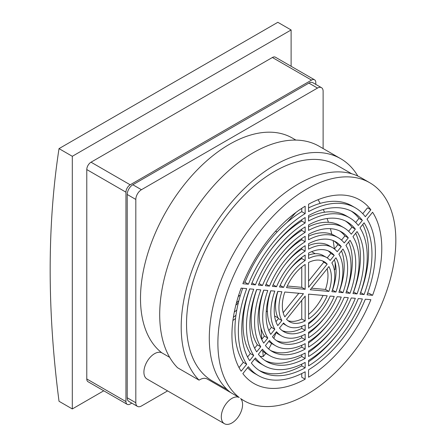 <?xml version="1.0" encoding="UTF-8"?>
<svg xmlns="http://www.w3.org/2000/svg" width="446" height="446" viewBox="0 0 446 446"><rect width="100%" height="100%" fill="white"/><g stroke="black" fill="none" stroke-linecap="round" stroke-linejoin="round"><path stroke-width="0.67" d="M103.745 390.796L72.308 408.949L59.023 401.277A962.089 555.465 60 0 1 59.023 148.624L277.83 22.3L291.11 29.966L291.11 66.27M59.023 148.624L72.308 156.295L291.11 29.966M72.308 408.949L72.308 156.295M314.553 79.806L275.388 57.194A6.021 3.473 120 0 0 272.378 57.495L91.034 162.193A6.021 3.473 120 0 0 86.78 169.564L86.78 378.961A6.021 3.473 120 0 0 88.029 381.72L127.188 404.327A6.021 3.473 -60 0 1 125.945 401.573L125.945 192.176A6.021 3.473 -60 0 1 130.199 184.8L311.542 80.107A6.021 3.473 -60 0 1 314.553 79.806A6.021 3.473 -60 0 1 315.801 82.56L315.801 84.4M131.787 403.112L130.199 404.031A6.021 3.473 -60 0 1 127.188 404.327M167.596 390.897L141.438 405.999A7.944 4.588 -60 0 1 137.463 406.39L128.866 401.428A7.944 4.588 -60 0 1 127.221 397.787L127.221 194.484A7.944 4.588 -60 0 1 132.841 184.755L308.905 83.101A7.944 4.588 -60 0 1 312.875 82.711L321.477 87.672A7.944 4.588 -60 0 1 323.121 91.313L323.121 148.551M137.463 406.39A7.944 4.588 -60 0 1 135.818 402.755L135.818 199.451A7.944 4.588 -60 0 1 141.438 189.717L317.502 88.068A7.944 4.588 -60 0 1 321.477 87.672M224.416 423.7A15.053 8.691 -60 0 1 224.293 406.535A15.053 8.691 -60 0 1 239.218 397.498A125.822 72.642 120 0 1 246.465 251.148A125.822 72.642 120 0 1 369.773 182.749A125.822 72.642 120 0 1 369.773 328.033A125.822 72.642 120 0 1 243.951 400.675A125.822 72.642 120 0 1 240.6 398.523A15.053 8.691 -60 0 1 238.816 416.073A15.053 8.691 -60 0 1 224.416 423.7L147.024 379.022A15.053 8.691 -60 0 1 146.901 361.851A15.053 8.691 -60 0 1 161.826 352.819A125.822 72.642 -60 0 1 169.073 206.47A125.822 72.642 -60 0 1 292.381 138.07L295.888 140.094M161.826 352.819L169.664 357.341M239.218 397.498L230.621 392.536A125.822 72.642 120 0 1 237.863 246.186A125.822 72.642 120 0 1 361.171 177.787L369.773 182.749M230.571 392.497L207.217 379.016A15.053 8.691 120 0 0 199.055 380.148L177.558 367.738A132.111 76.277 -60 0 1 192.438 213.706A132.111 76.277 -60 0 1 319.174 146.271L340.672 158.681A132.111 76.277 -60 0 1 357.843 176.053M305.159 255.062L305.159 260.509A39.493 22.802 120 0 0 283.572 287.363L279.486 286.995A46.155 26.648 -60 0 1 305.159 255.062M305.159 236.302L305.159 241.743A62.451 36.054 120 0 0 269.501 286.103L265.415 285.741A69.113 39.9 -60 0 1 305.159 236.302M305.159 217.548L305.159 222.989A85.403 49.311 120 0 0 255.435 284.849L251.349 284.487A92.066 53.158 -60 0 1 305.159 217.548M286.527 287.625A34.677 20.02 -60 0 1 305.159 264.45L305.159 289.292L286.527 287.625M305.159 213.617A96.882 55.934 120 0 0 248.4 284.219L242.847 283.723A105.953 61.174 -60 0 1 305.159 206.208L305.159 213.617L301.752 211.649A96.882 55.934 120 0 0 244.993 282.257L248.4 284.219M305.159 232.366A73.924 42.682 120 0 0 262.465 285.479L258.385 285.111A80.592 46.529 -60 0 1 305.159 226.925L305.159 232.366L301.752 230.398A73.924 42.682 120 0 0 275.388 255.023M305.159 251.126A50.972 29.43 120 0 0 276.531 286.733L272.45 286.371A57.634 33.277 -60 0 1 305.159 245.679L305.159 251.126L301.752 249.158A50.972 29.43 120 0 0 284.23 265.643M277.786 291.389L281.872 291.751A39.493 22.802 120 0 0 281.872 320.529L277.786 325.613A46.155 26.648 -60 0 1 277.786 291.389M241.141 288.11L246.699 288.612A96.882 55.934 120 0 0 246.699 364.287L241.141 371.195A105.953 61.174 -60 0 1 241.141 288.11M263.714 290.129L267.795 290.497A62.451 36.054 120 0 0 267.795 338.04L263.714 343.119A69.113 39.9 -60 0 1 263.714 290.129M249.649 288.874L253.729 289.237A85.403 49.311 120 0 0 253.729 355.54L249.649 360.613A92.066 53.158 -60 0 1 249.649 288.874M284.827 316.855A34.677 20.02 -60 0 1 284.827 292.013L303.453 293.68L284.827 316.855M260.759 289.867A73.924 42.682 120 0 0 260.759 346.787L256.679 351.866A80.592 46.529 -60 0 1 256.679 289.499L260.759 289.867M274.831 291.121A50.972 29.43 120 0 0 274.831 329.287L270.75 334.366A57.634 33.277 -60 0 1 270.75 290.759L274.831 291.121M279.486 328.039L283.572 322.954A39.493 22.802 120 0 0 287.113 325.915A39.493 22.802 120 0 0 305.159 324.883L305.159 330.33A46.155 26.648 -60 0 1 283.784 331.685A46.155 26.648 -60 0 1 279.486 328.039M242.847 373.62L248.4 366.707A96.882 55.934 120 0 0 258.418 375.616A96.882 55.934 120 0 0 305.159 371.78L305.159 379.184A105.953 61.174 -60 0 1 253.885 383.471A105.953 61.174 -60 0 1 242.847 373.62M265.415 345.538L269.501 340.46A62.451 36.054 120 0 0 275.634 345.795A62.451 36.054 120 0 0 305.159 343.649L305.159 349.09A69.113 39.9 -60 0 1 272.305 351.565A69.113 39.9 -60 0 1 265.415 345.538M251.349 363.038L255.435 357.96A85.403 49.311 120 0 0 264.16 365.675A85.403 49.311 120 0 0 305.159 362.403L305.159 367.844A92.066 53.158 -60 0 1 260.826 371.446A92.066 53.158 -60 0 1 251.349 363.038M305.159 320.942A34.677 20.02 -60 0 1 289.521 321.744A34.677 20.02 -60 0 1 286.527 319.275L305.159 296.099L305.159 320.942L301.752 318.974L301.752 300.336M262.465 349.212A73.924 42.682 120 0 0 269.897 355.735A73.924 42.682 120 0 0 305.159 353.026L305.159 358.467A80.592 46.529 -60 0 1 266.569 361.505A80.592 46.529 -60 0 1 258.385 354.291L262.465 349.212M276.531 331.712A50.972 29.43 120 0 0 281.376 335.855A50.972 29.43 120 0 0 305.159 334.266L305.159 339.713A57.634 33.277 -60 0 1 278.042 341.625A57.634 33.277 -60 0 1 272.45 336.791L276.531 331.712M308.565 328.362L308.565 322.915A39.493 22.802 120 0 0 330.146 296.066L334.232 296.428A46.155 26.648 -60 0 1 308.565 328.362M308.565 377.221L308.565 369.812A96.882 55.934 120 0 0 365.319 299.205L370.877 299.701A105.953 61.174 -60 0 1 308.565 377.221M308.565 347.127L308.565 341.681A62.451 36.054 120 0 0 344.223 297.32L348.304 297.683A69.113 39.9 -60 0 1 308.565 347.127M308.565 365.876L308.565 360.435A85.403 49.311 120 0 0 358.289 298.575L362.369 298.943A92.066 53.158 -60 0 1 308.565 365.876M308.565 351.058A73.924 42.682 120 0 0 351.258 297.95L355.339 298.313A80.592 46.529 -60 0 1 308.565 356.505L308.565 351.058M308.565 332.303A50.972 29.43 120 0 0 337.187 296.69L341.274 297.058A57.634 33.277 -60 0 1 308.565 337.745L308.565 332.303M308.565 318.974L308.565 294.137L327.191 295.798A34.677 20.02 -60 0 1 308.565 318.974M372.577 295.313L367.025 294.817A96.882 55.934 120 0 0 367.025 219.142L372.577 212.229A105.953 61.174 -60 0 1 372.577 295.313L369.171 293.345L367.61 293.206M335.938 292.041L331.852 291.673A39.493 22.802 120 0 0 331.852 262.895L335.938 257.81A46.155 26.648 -60 0 1 335.938 292.041L332.532 290.073A46.155 26.648 120 0 0 334.355 259.778M350.01 293.295L345.923 292.933A62.451 36.054 120 0 0 345.923 245.384L350.01 240.305A69.113 39.9 -60 0 1 350.01 293.295L346.603 291.333A69.113 39.9 120 0 0 348.594 242.066M364.07 294.555L359.989 294.187A85.403 49.311 120 0 0 359.989 227.889L364.07 222.81A92.066 53.158 -60 0 1 364.07 294.555L360.669 292.587A92.066 53.158 120 0 0 362.743 224.466M308.565 230.398L308.565 224.957A80.592 46.529 -60 0 1 347.155 221.918A80.592 46.529 -60 0 1 355.339 229.138L351.258 234.211A73.924 42.682 120 0 0 343.821 227.689A73.924 42.682 120 0 0 308.565 230.398M308.565 249.158L308.565 243.717A57.634 33.277 -60 0 1 335.676 241.799A57.634 33.277 -60 0 1 341.274 246.638L337.187 251.717A50.972 29.43 120 0 0 332.348 247.569A50.972 29.43 120 0 0 308.565 249.158M308.565 287.324L308.565 262.488A34.677 20.02 -60 0 1 324.197 261.685A34.677 20.02 -60 0 1 327.191 264.149L308.565 287.324M308.565 204.24A105.953 61.174 -60 0 1 359.838 199.953A105.953 61.174 -60 0 1 370.877 209.804L365.319 216.717A96.882 55.934 120 0 0 355.3 207.808A96.882 55.934 120 0 0 308.565 211.649L308.565 204.24M308.565 215.58A92.066 53.158 -60 0 1 352.892 211.978A92.066 53.158 -60 0 1 362.369 220.391L358.289 225.464A85.403 49.311 120 0 0 349.564 217.748A85.403 49.311 120 0 0 308.565 221.026L308.565 215.58M352.959 293.563A73.924 42.682 120 0 0 352.959 236.636L357.04 231.558A80.592 46.529 -60 0 1 357.04 293.925L352.959 293.563M308.565 234.334A69.113 39.9 -60 0 1 341.413 231.859A69.113 39.9 -60 0 1 348.304 237.885L344.223 242.964A62.451 36.054 120 0 0 338.085 237.629A62.451 36.054 120 0 0 308.565 239.781L308.565 234.334M338.888 292.303A50.972 29.43 120 0 0 338.888 254.136L342.974 249.058A57.634 33.277 -60 0 1 342.974 292.671L338.888 292.303M308.565 253.094A46.155 26.648 -60 0 1 329.94 251.745A46.155 26.648 -60 0 1 334.232 255.391L330.146 260.475A39.493 22.802 120 0 0 326.606 257.509A39.493 22.802 120 0 0 308.565 258.546L308.565 253.094M328.897 291.411L310.265 289.749L328.897 266.574A34.677 20.02 -60 0 1 328.897 291.411L325.491 289.443A34.677 20.02 120 0 0 327.141 268.754M199.055 380.148A132.111 76.277 -60 0 1 213.935 226.116A132.111 76.277 -60 0 1 340.672 158.681M227.109 389.497L212.335 380.973A124.562 71.918 -60 0 1 193.241 281.158A124.562 71.918 -60 0 1 274.613 171.392A124.562 71.918 -60 0 1 336.897 165.221L351.665 173.75M305.159 260.509L301.752 258.546A39.493 22.802 120 0 0 288.651 270.956M280.183 285.407L283.572 287.363M301.752 258.546L301.752 257.442M305.159 241.743L301.752 239.781A62.451 36.054 120 0 0 279.809 260.336M266.162 283.979A62.451 36.054 120 0 0 266.095 284.141L269.501 286.103M301.752 239.781L301.752 238.543M305.159 222.989L301.752 221.026A85.403 49.311 120 0 0 270.973 249.715M252.542 281.632A85.403 49.311 120 0 0 252.029 282.881L255.435 284.849M301.752 221.026L301.752 219.722M305.159 289.292L301.752 287.324L301.752 266.97M287.252 286.031L301.752 287.324M243.499 282.123L244.993 282.257M301.752 211.649L301.752 208.354M232.912 320.501A105.953 61.174 120 0 0 235.555 318.422M243.405 311.57A105.953 61.174 120 0 0 244.146 310.862M370.877 209.804L367.471 207.842L362.754 213.706M301.752 373.547L301.752 377.221L305.159 379.184M259.048 283.511L262.465 285.479M259.355 282.803A73.924 42.682 120 0 0 259.059 283.511M301.752 230.398L301.752 229.127M273.136 284.771L276.531 286.733M301.752 249.158L301.752 247.976M277.93 291.4A39.493 22.802 120 0 0 278.466 318.567L281.872 320.529M275.962 321.678L278.466 318.567M242.708 288.255A96.882 55.934 120 0 0 243.293 362.319L246.699 364.287M239.034 367.615L243.293 362.319M263.826 290.14A62.451 36.054 120 0 0 264.389 336.072L267.795 338.04M261.718 339.395L264.389 336.072M249.743 288.88A85.403 49.311 120 0 0 250.323 353.572L253.729 355.54M247.575 356.995L250.323 353.572M283.177 312.707L298.803 293.262M254.638 348.203L257.359 344.825L260.759 346.787M256.779 289.51A73.924 42.682 120 0 0 257.359 344.825M268.821 330.558L271.424 327.319L274.831 329.287M270.873 290.77A50.972 29.43 120 0 0 271.424 327.319M283.082 323.562A39.493 22.802 120 0 0 283.712 323.947L287.113 325.915M282.145 330.592A46.155 26.648 120 0 0 301.752 328.362L305.159 330.33M301.752 328.362L301.752 326.366M247.558 367.755A96.882 55.934 120 0 0 255.012 373.653L258.418 375.616M268.787 341.346A62.451 36.054 120 0 0 272.233 343.827L275.634 345.795M270.644 350.511A69.113 39.9 120 0 0 301.752 347.127L305.159 349.09M301.752 347.127L301.752 345.31M254.621 358.969A85.403 49.311 120 0 0 260.754 363.713L264.16 365.675M259.154 370.409A92.066 53.158 120 0 0 301.752 365.876L305.159 367.844M301.752 365.876L301.752 364.148M287.904 320.613A34.677 20.02 120 0 0 301.752 318.974M305.159 358.467L301.752 356.505L301.752 354.737M261.696 350.166A73.924 42.682 120 0 0 266.491 353.767L269.897 355.735M264.902 360.463A80.592 46.529 120 0 0 301.752 356.505M305.159 339.713L301.752 337.745L301.752 335.86M275.907 332.487A50.972 29.43 120 0 0 277.969 333.887L281.376 335.855M276.392 340.554A57.634 33.277 120 0 0 301.752 337.745M308.565 324.019A46.155 26.648 120 0 0 321.666 310.505M308.565 342.918A69.113 39.9 120 0 0 330.503 321.126M308.565 361.739A92.066 53.158 120 0 0 339.345 331.746M357.77 299.829A92.066 53.158 120 0 0 358.3 298.58M308.565 352.334A80.592 46.529 120 0 0 334.924 326.433M350.963 298.658A80.592 46.529 120 0 0 351.264 297.95M308.565 333.485A57.634 33.277 120 0 0 326.087 315.818M308.565 314.491A34.677 20.02 120 0 0 323.06 295.43M355.339 229.138L351.933 227.17A80.592 46.529 120 0 0 345.416 220.999M343.821 227.689L340.421 225.726A73.924 42.682 120 0 0 308.565 226.724M348.616 231.29L351.933 227.17M341.274 246.638L337.867 244.67A57.634 33.277 120 0 0 333.926 240.907M332.348 247.569L328.942 245.607A50.972 29.43 120 0 0 308.565 245.601M334.405 248.974L337.867 244.67M327.191 264.149L323.785 262.181A34.677 20.02 120 0 0 322.413 260.843M308.565 281.119L323.785 262.181M355.3 207.808L351.894 205.84A96.882 55.934 120 0 0 308.565 207.914M355.691 222.493L358.963 218.423L362.369 220.391M358.963 218.423A92.066 53.158 120 0 0 351.158 211.053M349.564 217.748L346.157 215.786A85.403 49.311 120 0 0 308.565 217.314M353.533 291.952L357.04 293.925M353.633 291.957A80.592 46.529 120 0 0 355.674 233.258M341.524 240.115L344.897 235.917L348.304 237.885M344.897 235.917A69.113 39.9 120 0 0 339.674 230.95M338.085 237.629L334.678 235.666A62.451 36.054 120 0 0 308.565 236.151M339.445 290.692L342.974 292.671M339.568 290.703A57.634 33.277 120 0 0 341.491 250.897M327.23 257.899L330.826 253.423L334.232 255.391M330.826 253.423A46.155 26.648 120 0 0 328.172 250.869M326.606 257.509L323.199 255.547A39.493 22.802 120 0 0 308.565 255.095M311.514 288.194L325.491 289.443M239.385 295.581A82.872 47.85 -60 0 1 238.214 296.69M233.364 317.34A102.558 59.212 120 0 0 235.945 315.272M244.096 307.985A102.558 59.212 120 0 0 244.731 307.366M236.419 302.912A88.291 50.978 120 0 0 238.85 300.727M236.787 310.037A97.139 56.084 -60 0 1 234.289 312.105M277.122 231.92L275.517 231.229M235.839 305.159A97.139 56.084 120 0 0 238.315 302.856M258.485 354.163L258.507 354.447M262.8 351.164L263.224 356.488A102.775 32.341 92 0 0 265.799 353.355M268.67 348.967A102.775 32.341 92 0 0 271.586 343.442M273.827 338.341A102.775 32.341 92 0 0 276.007 332.565M259.304 307.077L259.527 309.903M260.982 328.217L261.858 339.228M260.157 356.382L263.224 356.488M334.244 269.568L335.024 269.668A102.775 81.055 84.9 0 0 335.163 262.521M334.344 248.924A102.775 81.055 84.9 0 0 333.123 240.567M331.835 234.301A102.775 81.055 84.9 0 0 330.397 228.67M328.434 222.303A102.775 81.055 84.9 0 0 327.085 218.518M324.526 212.229A102.775 81.055 84.9 0 0 323.278 209.492M320.172 203.382A102.775 81.055 84.9 0 0 318.07 199.702M334.271 269.735L335.024 269.668M287.073 222.398L295.938 212.43M125.945 401.573L86.78 378.961M125.945 192.176L86.78 169.564M130.199 184.8L91.034 162.193M311.542 80.107L272.378 57.495M308.905 83.101L317.502 88.068M132.841 184.755L141.438 189.717M127.221 194.484L135.818 199.451M127.221 397.787L135.818 402.755M243.951 400.675L240.979 398.964M238.694 295.18L240.16 296.027M252.542 303.174L252.938 303.403M259.159 306.993L259.789 307.355M266.262 311.096L267.427 311.771M274.58 315.896L278.126 317.942M289.627 238.945L290.023 239.167M296.244 242.763L296.874 243.126M311.665 251.667L315.205 253.713"/></g></svg>
